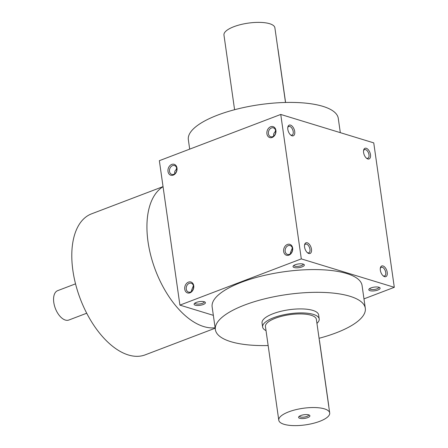 <?xml version="1.0" encoding="UTF-8"?>
<svg xmlns="http://www.w3.org/2000/svg" width="448" height="448" viewBox="0 0 448 448"><rect width="100%" height="100%" fill="white"/><g stroke="black" fill="none" stroke-linecap="round" stroke-linejoin="round"><path stroke-width="0.67" d="M193.592 287.151L192.903 287.039M191.615 291.357L191.419 290.634L193.418 285.678M307.311 252.605A4.631 2.498 69.2 0 0 307.782 252.806A4.631 2.498 69.2 0 0 308.812 252.795A4.631 2.498 69.2 0 0 309.501 247.576A4.631 2.498 69.2 0 0 305.514 244.138A4.631 2.498 69.2 0 0 304.522 245.28M186.256 289.055A4.631 3.595 107 0 1 187.572 284.575A4.631 3.595 107 0 1 191.251 283.237A4.631 3.595 107 0 1 193.34 288.719A4.631 3.595 107 0 1 188.546 292.096A4.631 3.595 107 0 1 186.256 289.055M293.944 265.367A4.631 1.506 171.9 0 0 293.95 265.44A4.631 1.506 171.9 0 0 294.89 266.174A4.631 1.506 171.9 0 0 300.11 266.017A4.631 1.506 171.9 0 0 303.122 264.135A4.631 1.506 171.9 0 0 303.106 264.068M294.185 267.512A5.718 1.859 171.9 0 0 301.521 267.064A5.718 1.859 171.9 0 0 303.901 264.41A5.718 1.859 171.9 0 0 298.418 263.956A5.718 1.859 171.9 0 0 293.278 265.922A5.718 1.859 171.9 0 0 294.185 267.512M292.51 249.474L291.822 249.362M290.534 253.68L290.338 252.958L292.337 248.007M176.154 169.344L176.842 169.462M176.669 167.989L176.12 169.719C174.77 170.918 174.35 172.234 174.866 173.667M369.958 290.679A5.718 1.859 171.9 0 0 377.294 290.226A5.718 1.859 171.9 0 0 379.674 287.577A5.718 1.859 171.9 0 0 374.192 287.123A5.718 1.859 171.9 0 0 369.051 289.089A5.718 1.859 171.9 0 0 369.958 290.679M369.718 288.534A4.631 1.506 171.9 0 0 369.723 288.602A4.631 1.506 171.9 0 0 370.664 289.341A4.631 1.506 171.9 0 0 375.883 289.178A4.631 1.506 171.9 0 0 378.896 287.297A4.631 1.506 171.9 0 0 378.879 287.23M285.174 251.378A4.631 3.595 107 0 1 286.49 246.898A4.631 3.595 107 0 1 290.17 245.56A4.631 3.595 107 0 1 292.258 251.042A4.631 3.595 107 0 1 287.465 254.419A4.631 3.595 107 0 1 285.174 251.378M283.668 251.507A5.718 4.435 107 0 1 289.755 244.306A5.718 4.435 107 0 1 291.071 253.568A5.718 4.435 107 0 1 283.668 251.507M184.75 289.178A5.718 4.435 107 0 1 190.837 281.977A5.718 4.435 107 0 1 192.153 291.245A5.718 4.435 107 0 1 184.75 289.178M275.912 130.39A5.718 4.435 -73 0 0 268.509 128.324A5.718 4.435 -73 0 0 269.825 137.592A5.718 4.435 -73 0 0 275.912 130.39M275.71 130.911A4.631 3.595 -73 0 0 273.42 127.87A4.631 3.595 -73 0 0 268.626 131.253A4.631 3.595 -73 0 0 270.715 136.73A4.631 3.595 -73 0 0 274.394 135.397A4.631 3.595 -73 0 0 275.71 130.911M275.587 130.318L275.038 132.048C273.689 133.241 273.269 134.557 273.784 135.99M176.994 168.062A5.718 4.435 -73 0 0 169.59 166.001A5.718 4.435 -73 0 0 170.906 175.263A5.718 4.435 -73 0 0 176.994 168.062M176.792 168.588A4.631 3.595 -73 0 0 174.502 165.547A4.631 3.595 -73 0 0 169.708 168.924A4.631 3.595 -73 0 0 171.797 174.406A4.631 3.595 -73 0 0 175.476 173.068A4.631 3.595 -73 0 0 176.792 168.588M275.072 131.673L275.761 131.785M280.75 114.447L373.75 142.878L394.302 287.314L301.308 258.888L280.75 114.447L159.354 160.686L179.911 305.122L301.308 258.888M195.266 305.183A5.718 1.859 171.9 0 0 202.602 304.735A5.718 1.859 171.9 0 0 204.982 302.081A5.718 1.859 171.9 0 0 199.5 301.633A5.718 1.859 171.9 0 0 194.359 303.593A5.718 1.859 171.9 0 0 195.266 305.183M268.15 345.537A75.723 24.651 -8.1 0 1 215.376 329.622L212.139 306.886A75.723 24.651 -8.1 0 1 261.374 276.119A75.723 24.651 -8.1 0 1 346.685 273.526A75.723 24.651 -8.1 0 1 362.074 285.55L365.31 308.286A75.723 24.651 -8.1 0 1 319.071 338.285M213.343 315.342L179.911 305.122M363.966 298.872L394.302 287.314M384.552 276.657A5.718 3.086 69.2 0 0 387.313 273.196A5.718 3.086 69.2 0 0 384.149 266.56A5.718 3.086 69.2 0 0 380.38 267.915A5.718 3.086 69.2 0 0 383.505 276.114A5.718 3.086 69.2 0 0 384.552 276.657M366.279 148.271A5.718 3.086 -110.8 0 1 370.558 155.456A5.718 3.086 -110.8 0 1 366.755 158.424A5.718 3.086 -110.8 0 1 363.63 150.226A5.718 3.086 -110.8 0 1 366.279 148.271M308.778 253.495A5.718 3.086 69.2 0 0 311.539 250.034A5.718 3.086 69.2 0 0 308.375 243.393A5.718 3.086 69.2 0 0 304.606 244.748A5.718 3.086 69.2 0 0 307.731 252.946A5.718 3.086 69.2 0 0 308.778 253.495M290.506 125.104A5.718 3.086 -110.8 0 1 294.784 132.289A5.718 3.086 -110.8 0 1 290.982 135.257A5.718 3.086 -110.8 0 1 287.857 127.058A5.718 3.086 -110.8 0 1 290.506 125.104M215.376 329.622A75.723 24.651 -8.1 0 1 264.611 298.855A75.723 24.651 -8.1 0 1 349.916 296.262A75.723 24.651 -8.1 0 1 365.31 308.286M262.623 326.995L262.052 322.98A28.577 9.302 -8.1 0 1 280.633 311.371A28.577 9.302 -8.1 0 1 312.822 310.391A28.577 9.302 -8.1 0 1 318.634 314.927L319.2 318.942A28.577 9.302 171.9 0 0 289.604 313.757A28.577 9.302 171.9 0 0 262.623 326.995A28.577 9.302 171.9 0 0 266.022 330.607M189.689 149.128L188.35 139.714A75.723 24.651 -8.1 0 1 237.58 108.948A75.723 24.651 -8.1 0 1 322.89 106.355A75.723 24.651 -8.1 0 1 338.279 118.378L340.312 132.658M163.044 186.614L91.487 213.87A75.438 40.706 69.2 0 0 75.746 284.665A75.438 40.706 69.2 0 0 128.386 354.978A75.438 40.706 69.2 0 0 145.186 354.861L215.174 328.205M163.055 186.698A75.723 40.863 69.2 0 0 151.883 259.554A75.723 40.863 69.2 0 0 203.734 326.564A75.723 40.863 69.2 0 0 215.113 327.768M287.773 127.59A4.631 2.498 -110.8 0 1 288.764 126.448A4.631 2.498 -110.8 0 1 289.8 126.442A4.631 2.498 -110.8 0 1 293.031 130.76A4.631 2.498 -110.8 0 1 292.062 135.106A4.631 2.498 -110.8 0 1 290.562 134.915M363.546 150.758A4.631 2.498 -110.8 0 1 364.538 149.615A4.631 2.498 -110.8 0 1 365.574 149.61A4.631 2.498 -110.8 0 1 368.805 153.927A4.631 2.498 -110.8 0 1 367.836 158.273A4.631 2.498 -110.8 0 1 366.335 158.082M383.085 275.772A4.631 2.498 69.2 0 0 383.555 275.968A4.631 2.498 69.2 0 0 384.586 275.962A4.631 2.498 69.2 0 0 385.274 270.743A4.631 2.498 69.2 0 0 381.287 267.305A4.631 2.498 69.2 0 0 380.296 268.447M195.026 303.044A4.631 1.506 171.9 0 0 195.031 303.111A4.631 1.506 171.9 0 0 195.972 303.845A4.631 1.506 171.9 0 0 201.191 303.688A4.631 1.506 171.9 0 0 204.204 301.806A4.631 1.506 171.9 0 0 204.187 301.739M86.722 313.219L68.846 320.029A15.714 8.478 -110.8 0 1 55.328 308.358A15.714 8.478 -110.8 0 1 57.663 290.657L75.533 283.847M277.822 48.462A8.574 6.653 107 0 1 278.062 49.61L285.583 102.463M234.59 109.715L223.961 35.039A25.715 8.372 -8.1 0 1 240.682 24.59A25.715 8.372 -8.1 0 1 269.651 23.71A25.715 8.372 -8.1 0 1 274.882 27.793L285.505 102.463M299.505 416.153A4.631 1.506 171.9 0 0 299.505 416.226A4.631 1.506 171.9 0 0 300.451 416.959A4.631 1.506 171.9 0 0 305.665 416.802A4.631 1.506 171.9 0 0 308.678 414.915A4.631 1.506 171.9 0 0 308.666 414.854M319.318 340.015A8.574 6.653 107 0 1 319.558 341.163L328.692 405.362A8.574 6.653 107 0 1 328.787 406.566M284.004 424.29A25.715 8.372 171.9 0 0 312.978 423.41A25.715 8.372 171.9 0 0 329.7 412.961A25.715 8.372 171.9 0 0 303.055 408.296A25.715 8.372 171.9 0 0 278.779 420.207A25.715 8.372 171.9 0 0 284.004 424.29M329.7 412.961L316.372 319.346A25.715 8.372 171.9 0 0 289.733 314.675A25.715 8.372 171.9 0 0 265.451 326.592L278.779 420.207M299.74 418.298A5.718 1.859 171.9 0 0 307.082 417.85A5.718 1.859 171.9 0 0 309.462 415.195A5.718 1.859 171.9 0 0 303.974 414.742A5.718 1.859 171.9 0 0 298.833 416.707A5.718 1.859 171.9 0 0 299.74 418.298M316.943 323.355A28.577 9.302 171.9 0 0 319.2 318.942"/></g></svg>
